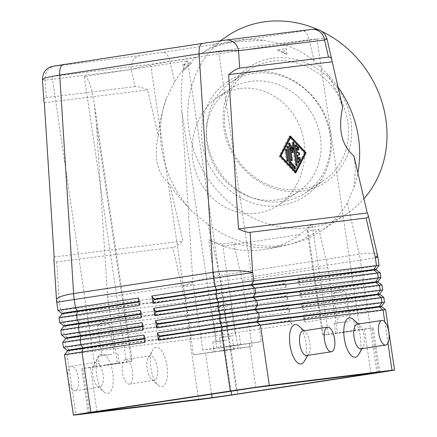 <?xml version="1.0" encoding="UTF-8"?>
<svg xmlns="http://www.w3.org/2000/svg" width="437" height="437" viewBox="0 0 437 437"><rect width="100%" height="100%" fill="white"/><g stroke="black" fill="none" stroke-linecap="round" stroke-linejoin="round"><path stroke-width="0.33" stroke-dasharray="2.19 1.64" d="M249.882 81.462A61.688 55.341 -124 0 0 229.217 89.481A61.688 55.341 -124 0 0 211.858 160.75A61.688 55.341 -124 0 0 277.511 199.807A61.688 55.341 -124 0 0 298.176 191.788A61.688 55.341 -124 0 0 315.541 120.519A61.688 55.341 -124 0 0 249.882 81.462M337.774 86.673A107.049 96.031 -124 0 0 327.553 74.252L314.083 60.672A107.049 96.031 -124 0 0 283.28 44.186L262.916 40.226L234.838 41.99C226.464 43.159 218.8 45.093 211.858 47.791L201.031 53.784L195.951 57.498A107.049 96.031 -124 0 0 174.691 81.916L166.147 98.855L160.16 120.191L158.27 135.563L147.619 89.951C141.845 87.449 137.699 86.335 135.18 86.602L131.198 69.543A12.449 11.373 82.9 0 1 133.203 60.333A12.449 11.373 82.9 0 1 140.621 55.515L163.542 52.227A12.449 5.064 -98.7 0 1 167.125 54.609A12.449 5.064 -98.7 0 1 169.917 61.464L147.4 65.534C139.938 67.101 134.536 68.434 131.198 69.543L45.208 80.179L42.465 79.365M63.185 64.643L54.63 66.151A12.449 11.373 -97.1 0 0 47.212 70.969A12.449 11.373 -97.1 0 0 45.208 80.179L46.317 97.598C44.552 97.828 43.716 98.811 43.809 100.543M53.915 259.381C54.046 261.2 54.996 262.009 56.761 261.807L172.735 247.457C175.232 247.102 178.618 244.966 182.895 241.055L169.589 184.037L177.881 196.098L192.548 211.929L207.919 224.23A107.049 96.031 -124 0 0 284.973 245.13A107.049 96.031 -124 0 0 320.834 231.217A107.049 96.031 -124 0 0 347.311 202.987L353.948 187.326A107.049 96.031 -124 0 0 357.87 172.752M381.594 306.239L381.594 306.239A26.389 0.279 -8.4 0 1 379.879 306.594A26.389 0.279 -8.4 0 1 366.146 308.773L303.196 318.371L304.092 314.749L367.042 305.152A29.874 0.311 171.6 0 0 382.588 302.683A29.874 0.311 171.6 0 0 384.533 302.284M385.625 309.669A29.874 0.311 -8.4 0 1 383.681 310.068A29.874 0.311 -8.4 0 1 368.134 312.542L305.184 322.135L304.092 314.749M305.184 322.135L303.267 318.863L366.217 309.265A26.389 0.279 171.6 0 0 379.95 307.085A26.389 0.279 171.6 0 0 381.67 306.73L381.67 306.73M380.168 272.732A29.874 0.311 -8.4 0 1 378.224 273.13A29.874 0.311 -8.4 0 1 362.677 275.6L299.727 285.197L298.635 277.806L361.59 268.214A29.874 0.311 171.6 0 0 377.131 265.74A29.874 0.311 171.6 0 0 379.081 265.346M379.775 293.926L379.78 293.926A26.389 0.279 -8.4 0 1 378.06 294.276A26.389 0.279 -8.4 0 1 364.327 296.461L301.377 306.058L302.273 302.437L365.223 292.839A29.874 0.311 171.6 0 0 380.769 290.37A29.874 0.311 171.6 0 0 382.714 289.971M383.806 297.357A29.874 0.311 -8.4 0 1 381.862 297.755A29.874 0.311 -8.4 0 1 366.315 300.224L303.365 309.822L302.273 302.437M303.365 309.822L301.448 306.55L364.398 296.952A26.389 0.279 171.6 0 0 378.131 294.773A26.389 0.279 171.6 0 0 379.851 294.418L379.851 294.418M377.956 281.614L377.961 281.614A26.389 0.279 -8.4 0 1 376.241 281.963A26.389 0.279 -8.4 0 1 362.508 284.148L299.558 293.746L300.454 290.124L363.409 280.527A29.874 0.311 171.6 0 0 378.95 278.058A29.874 0.311 171.6 0 0 380.895 277.659M381.987 285.044A29.874 0.311 -8.4 0 1 380.043 285.443A29.874 0.311 -8.4 0 1 364.496 287.912L301.546 297.51L300.454 290.124M301.546 297.51L299.629 294.238L362.584 284.64A26.389 0.279 171.6 0 0 376.312 282.46A26.389 0.279 171.6 0 0 378.032 282.105L378.032 282.105M376.142 269.301L376.142 269.301A26.389 0.279 -8.4 0 1 374.422 269.651A26.389 0.279 -8.4 0 1 360.689 271.836L297.739 281.433L298.635 277.806M299.727 285.197L297.81 281.925L360.765 272.327A26.389 0.279 171.6 0 0 374.493 270.142A26.389 0.279 171.6 0 0 376.213 269.793L376.213 269.793M291.692 324.194L289.775 320.916L226.825 330.514A26.389 0.279 -8.4 0 1 206.854 333.469A26.389 0.279 -8.4 0 1 192.34 335.463L69.707 350.638A26.389 0.279 -8.4 0 1 67.435 350.862L67.364 350.37A26.389 0.279 171.6 0 0 69.636 350.146L192.264 334.971A26.389 0.279 171.6 0 0 206.777 332.978A26.389 0.279 171.6 0 0 226.754 330.022L289.704 320.425L290.6 316.803L291.692 324.194L228.742 333.786A29.874 0.311 -8.4 0 1 206.133 337.135A29.874 0.311 -8.4 0 1 189.702 339.391L67.069 354.565A29.874 0.311 -8.4 0 1 64.496 354.817M63.409 347.431A29.874 0.311 171.6 0 0 65.976 347.175L188.609 332.005A29.874 0.311 171.6 0 0 205.04 329.744A29.874 0.311 171.6 0 0 227.65 326.401L290.6 316.803M59.771 322.806A29.874 0.311 171.6 0 0 62.344 322.55L184.971 307.38A29.874 0.311 171.6 0 0 201.402 305.119A29.874 0.311 171.6 0 0 224.012 301.776L286.967 292.178L288.054 299.569L286.142 296.291L223.187 305.889A26.389 0.279 -8.4 0 1 203.216 308.844A26.389 0.279 -8.4 0 1 188.702 310.838L66.069 326.013A26.389 0.279 -8.4 0 1 63.797 326.231L63.726 325.745A26.389 0.279 171.6 0 0 65.998 325.521L188.631 310.346A26.389 0.279 171.6 0 0 203.145 308.353A26.389 0.279 171.6 0 0 223.116 305.397L286.066 295.8L286.967 292.178M57.952 310.494A29.874 0.311 171.6 0 0 60.525 310.237L183.152 295.068A29.874 0.311 171.6 0 0 199.583 292.806A29.874 0.311 171.6 0 0 222.198 289.463L285.148 279.866L286.24 287.251L223.285 296.849A29.874 0.311 -8.4 0 1 200.676 300.192A29.874 0.311 -8.4 0 1 184.245 302.453L61.617 317.628A29.874 0.311 -8.4 0 1 59.039 317.879M61.59 335.119A29.874 0.311 171.6 0 0 64.163 334.862L186.79 319.693A29.874 0.311 171.6 0 0 203.221 317.431A29.874 0.311 171.6 0 0 225.831 314.088L288.786 304.491L289.873 311.881L287.961 308.604L225.006 318.202A26.389 0.279 -8.4 0 1 205.035 321.157A26.389 0.279 -8.4 0 1 190.521 323.151L67.888 338.325A26.389 0.279 -8.4 0 1 65.616 338.544L65.545 338.052A26.389 0.279 171.6 0 0 67.817 337.834L190.45 322.659A26.389 0.279 171.6 0 0 204.964 320.665A26.389 0.279 171.6 0 0 224.935 317.71L287.885 308.112L288.786 304.491M288.054 299.569L225.104 309.161A29.874 0.311 -8.4 0 1 202.495 312.51A29.874 0.311 -8.4 0 1 186.064 314.766L63.431 329.94A29.874 0.311 -8.4 0 1 60.858 330.192M289.873 311.881L226.923 321.474A29.874 0.311 -8.4 0 1 204.314 324.822A29.874 0.311 -8.4 0 1 187.883 327.078L65.25 342.253A29.874 0.311 -8.4 0 1 62.677 342.504M286.24 287.251L284.323 283.979L221.368 293.577A26.389 0.279 -8.4 0 1 201.397 296.532A26.389 0.279 -8.4 0 1 186.883 298.526L64.255 313.7A26.389 0.279 -8.4 0 1 61.978 313.919L61.907 313.427A26.389 0.279 171.6 0 0 64.179 313.203L186.812 298.034A26.389 0.279 171.6 0 0 201.326 296.04A26.389 0.279 171.6 0 0 221.297 293.085L284.247 283.487L285.148 279.866M107.617 297.094L96.457 124.501L94.387 104.563L91.573 90.038C89.192 80.9 86.761 76.404 84.275 76.562L187.697 60.798C185.244 61.393 183.436 66.528 182.273 76.213C181.186 86.193 181.06 97.948 181.896 111.479L193.05 284.072L107.617 297.094L117.362 363.092L81.637 368.642L94.987 367.025L126.462 362.224L84.275 76.562M96.457 124.501L131.433 361.35L132.291 361.268L126.462 362.224M187.697 60.798L229.884 346.459L216.867 348.327L181.896 111.479M346.437 321.752L337.91 322.954L346.437 321.752M342.078 292.2L333.546 293.402L342.078 292.2M341.401 332.404L355.276 330.454L341.401 332.404M347.989 321.561L334.119 323.511L347.989 321.561M110.446 354.434L101.914 355.636L110.446 354.434M106.082 324.882L97.555 326.084L106.082 324.882M105.404 365.086L119.279 363.136L105.404 365.086M111.992 354.243L98.123 356.193L111.992 354.243M225.033 340.259L216.506 341.455L225.033 340.259M220.669 310.707L212.142 311.909L220.669 310.707M219.997 350.911L233.866 348.961L219.997 350.911M226.579 340.068L212.71 342.018L226.579 340.068M231.85 335.927L223.323 337.129L231.85 335.927M227.486 306.375L218.959 307.577L227.486 306.375M226.814 346.579L240.683 344.629L226.814 346.579M233.402 335.736L219.527 337.686L233.402 335.736M302.978 330.918A12.449 5.064 -98.7 0 1 305.343 331.874A12.449 5.064 -98.7 0 1 309.8 342.466A12.449 5.064 -98.7 0 1 308.702 353.91A12.449 5.064 -98.7 0 1 306.73 355.527M298.93 326.084A19.916 8.101 -98.7 0 1 306.058 343.04A19.916 8.101 -98.7 0 1 304.305 361.344M361.011 348.808A12.449 5.064 81.3 0 0 362.983 347.191A12.449 5.064 81.3 0 0 364.081 335.753A12.449 5.064 81.3 0 0 359.624 325.155A12.449 5.064 81.3 0 0 357.258 324.199M353.211 319.371A19.916 8.101 -98.7 0 1 360.339 336.321A19.916 8.101 -98.7 0 1 358.586 354.631M99.773 387.073A12.449 5.064 -98.7 0 1 97.407 386.117A12.449 5.064 -98.7 0 1 92.95 375.525A12.449 5.064 -98.7 0 1 94.048 364.081A12.449 5.064 -98.7 0 1 96.08 362.453A12.449 5.064 -98.7 0 1 96.135 362.448A12.449 5.064 -98.7 0 1 102.968 374.067A12.449 5.064 -98.7 0 1 99.833 387.067A12.449 5.064 -98.7 0 1 99.773 387.073M101.788 354.03A19.916 8.101 81.3 0 0 98.445 356.647A19.916 8.101 81.3 0 0 96.692 374.951A19.916 8.101 81.3 0 0 103.82 391.902A19.916 8.101 81.3 0 0 107.611 393.431A19.916 8.101 81.3 0 0 112.741 372.739A19.916 8.101 81.3 0 0 101.788 354.03M75.044 390.842A12.449 5.064 -98.7 0 1 68.21 379.223A12.449 5.064 -98.7 0 1 71.346 366.222A12.449 5.064 -98.7 0 1 71.406 366.217A12.449 5.064 -98.7 0 1 78.239 377.836A12.449 5.064 -98.7 0 1 75.098 390.836A12.449 5.064 -98.7 0 1 75.044 390.842M150.415 355.729A12.449 5.064 81.3 0 0 150.361 355.74A12.449 5.064 81.3 0 0 148.329 357.368A12.449 5.064 81.3 0 0 147.231 368.806A12.449 5.064 81.3 0 0 151.688 379.403A12.449 5.064 81.3 0 0 154.053 380.359A12.449 5.064 81.3 0 0 154.108 380.348A12.449 5.064 81.3 0 0 157.249 367.353A12.449 5.064 81.3 0 0 150.415 355.729M156.069 347.317A19.916 8.101 81.3 0 0 152.726 349.928A19.916 8.101 81.3 0 0 150.973 368.238A19.916 8.101 81.3 0 0 158.101 385.188A19.916 8.101 81.3 0 0 161.887 386.718A19.916 8.101 81.3 0 0 167.021 366.02A19.916 8.101 81.3 0 0 156.069 347.317M125.687 359.504A12.449 5.064 81.3 0 0 125.627 359.509A12.449 5.064 81.3 0 0 122.486 372.504A12.449 5.064 81.3 0 0 129.319 384.128A12.449 5.064 81.3 0 0 129.379 384.118A12.449 5.064 81.3 0 0 132.52 371.122A12.449 5.064 81.3 0 0 125.687 359.504M353.948 187.326L355.428 169.032L353.943 155.938M326.98 38.767L324.948 38.472C321.872 38.527 316.661 39.106 309.309 40.22A12.449 5.064 81.3 0 0 306.523 33.359A12.449 5.064 81.3 0 0 302.934 30.978L311.488 29.47A12.449 11.373 82.9 0 1 311.767 29.432L311.843 29.421M342.63 107.464L337.708 93.125L327.553 74.252M308.025 230.938L323.418 335.146L328.389 334.272L312.111 224.044L307.588 229.31L307.107 230.578L308.025 230.938L318.923 229.447C308.058 237.947 295.762 243.535 282.029 246.217L278.719 246.79C263.669 249.014 248.593 247.571 233.484 242.469L222.591 243.961L216.883 243.136L208.689 239.809L224.968 350.037L237.979 348.169L222.591 243.961M227.579 35.889A107.049 96.031 -124 0 0 197.453 159.554A107.049 96.031 -124 0 0 311.384 227.327A107.049 96.031 -124 0 0 347.246 213.414A107.049 96.031 -124 0 0 363.934 198.715M322.222 31.59A107.049 96.031 -124 0 0 317.819 29.547M262.916 40.226A107.049 96.031 -124 0 0 236.078 40.412A107.049 96.031 -124 0 0 211 48.141M271.568 61.317A66.67 59.809 -124 0 0 249.237 69.986A66.67 59.809 -124 0 0 230.474 147.001A66.67 59.809 -124 0 0 301.426 189.21A66.67 59.809 -124 0 0 323.762 180.547A66.67 59.809 -124 0 0 342.526 103.525A66.67 59.809 -124 0 0 271.568 61.317M271.923 58.312A69.155 62.043 -124 0 0 224.951 134.17A69.155 62.043 -124 0 0 302.896 190.985A69.155 62.043 -124 0 0 349.868 115.128A69.155 62.043 -124 0 0 271.923 58.312M253.542 73.465A66.67 59.809 -124 0 0 231.211 82.134A66.67 59.809 -124 0 0 212.448 159.155A66.67 59.809 -124 0 0 283.405 201.364A66.67 59.809 -124 0 0 305.736 192.695A66.67 59.809 -124 0 0 324.5 115.674A66.67 59.809 -124 0 0 253.542 73.465M239.241 88.635C231.692 89.809 224.684 92.568 218.21 96.899C196.082 111.703 186.282 144.21 195.678 171.654C204.909 199.163 231.856 217.233 257.633 213.201C265.183 212.027 272.191 209.274 278.669 204.937C300.798 190.133 310.598 157.626 301.202 130.182C291.965 102.673 265.024 84.609 239.241 88.635M312.111 224.044L300.088 234.483L223.198 246.206A98.265 88.154 -124 0 0 263.817 249.647A98.265 88.154 -124 0 0 266.92 249.112A98.265 88.154 -124 0 0 300.088 234.483M277.255 49.976L287.098 54.641L286.208 48.611L277.255 49.976L283.7 52.429L287.098 54.641M94.987 367.025L52.074 76.437L218.445 51.074L316.956 38.888L150.579 64.25L193.493 354.839L225.071 350.54L252.051 346.426L237.979 348.169M52.074 76.437L150.579 64.25M218.445 51.074L261.359 341.663L229.775 345.957L202.795 350.07L216.867 348.327M323.418 335.146L337.49 333.404L373.214 327.859L359.864 329.476L316.956 38.888M158.27 135.563C153.485 157.489 157.26 173.647 169.589 184.037M166.147 98.855A107.049 96.031 -124 0 0 192.548 211.929M223.198 246.206L208.689 239.809M182.786 64.376L183.677 70.406L191.734 63.01L182.786 64.376C183.917 64.217 185.266 65.157 186.828 67.194L191.734 63.01M183.677 70.406L186.828 67.194M318.923 229.447L327.745 267.406L242.306 280.428L233.484 242.469M283.7 52.429C284.241 50.069 285.077 48.797 286.208 48.611M229.884 346.459L261.359 341.663M131.433 361.35L117.362 363.092M224.968 350.037L193.493 354.839M359.864 329.476L328.389 334.272M327.745 267.406L337.49 333.404M252.051 346.426L242.306 280.428M202.795 350.07L193.05 284.072M138.982 302L140.381 301.787L139.485 305.408M138.392 298.023L140.31 301.295L138.906 301.508M140.801 314.312L142.2 314.099L141.304 317.721M140.211 310.336L142.129 313.608L140.725 313.821M142.615 326.625L144.019 326.412L143.123 330.033M142.03 322.648L143.948 325.92L142.544 326.133M284.323 283.979L284.247 283.487M140.381 301.787L140.31 301.295M286.142 296.291L286.066 295.8M142.2 314.099L142.129 313.608M287.961 308.604L287.885 308.112M144.019 326.412L143.948 325.92M144.434 338.943L145.838 338.724L144.937 342.346M143.849 334.961L145.767 338.233L144.363 338.446M289.775 320.916L289.704 320.425M145.838 338.724L145.767 338.233M297.81 281.925L297.739 281.433M299.629 294.238L299.558 293.746M301.448 306.55L301.377 306.058M303.267 318.863L303.196 318.371M296.865 155.239L298.373 155.048A1.245 0.508 81.3 0 0 298.378 155.048A1.245 0.508 81.3 0 0 298.471 155.009M299.198 157.855A1.245 0.508 81.3 0 0 298.717 157.413A1.245 0.508 81.3 0 0 298.493 157.61L297.499 159.538M295.428 145.614L295.139 145.303A1.245 0.508 81.3 0 0 294.86 145.171A1.245 0.508 81.3 0 0 294.543 146.466L296.81 161.794A1.245 0.508 81.3 0 0 297.499 162.963A1.245 0.508 81.3 0 0 297.717 162.766L297.919 162.384M295.865 148.471L297.384 150.093A1.245 0.508 81.3 0 0 297.663 150.224A1.245 0.508 81.3 0 0 297.996 149.645M285.776 149.825A1.245 0.508 81.3 0 0 285.219 149.203A1.245 0.508 81.3 0 0 284.902 150.497L286.344 160.248A1.245 0.508 81.3 0 0 287.033 161.417A1.245 0.508 81.3 0 0 287.382 160.658M305.119 152.934L304.223 153.07L289.644 137.524M290.332 135.967L289.431 136.104L279.09 156.184L294.882 173.025L295.248 172.32M289.966 136.672L289.431 136.104M295.783 172.888L294.882 173.025M294.675 171.604L304.223 153.07M279.991 156.042L279.09 156.184M287.371 146.788A1.245 0.508 81.3 0 0 286.819 146.166A1.245 0.508 81.3 0 0 286.503 147.46L288.77 162.788A1.245 0.508 81.3 0 0 289.174 163.826L294.035 169.01A1.245 0.508 81.3 0 0 294.314 169.141A1.245 0.508 81.3 0 0 294.647 168.562M292.976 143.178A1.245 0.508 81.3 0 0 292.429 142.582A1.245 0.508 81.3 0 0 292.107 143.123L291.277 148.596M292.664 147.58L295.215 164.886A1.245 0.508 81.3 0 0 295.909 166.055A1.245 0.508 81.3 0 0 296.253 165.295M292.785 152.579L291.883 152.715L292.118 151.164M289.649 147.952L291.883 152.715M288.966 143.68L288.89 143.522A1.245 0.508 81.3 0 0 288.409 143.079A1.245 0.508 81.3 0 0 288.092 144.368L290.365 159.751A1.245 0.508 81.3 0 0 291.053 160.92A1.245 0.508 81.3 0 0 291.403 160.16M54.139 256.983L182.895 241.055M44.323 102.728L147.619 89.951M135.18 86.602L46.317 97.598M225.776 40.067A12.449 11.373 -97.1 0 0 225.497 40.106L311.488 29.47M56.761 261.807L59.328 302.142A29.874 5.768 -3.6 0 1 56.493 299.929M195.951 57.498L169.917 61.464L174.691 81.916M314.083 60.672L309.309 40.22L283.28 44.186M377.044 372.876L368.134 312.542L366.217 309.265L367.042 305.152L366.315 300.224L364.398 296.952L365.223 292.839L364.496 287.912L362.508 284.148L363.409 280.527L362.677 275.6L360.689 271.836L361.59 268.214L360.394 260.119A29.874 12.149 81.3 0 0 359.891 257.153A29.874 12.149 81.3 0 0 359.274 254.236L347.311 202.987M377.885 257.246A29.874 0.311 171.6 0 1 375.94 257.65A29.874 0.311 171.6 0 1 360.394 260.119L221.002 281.368L222.198 289.463L221.368 293.577L223.285 296.849L224.012 301.776L223.187 305.889L225.104 309.161L225.831 314.088L225.006 318.202L226.923 321.474L227.65 326.401L226.825 330.514L228.742 333.786L237.652 394.125M207.919 224.23L219.882 275.485A29.874 12.149 -98.7 0 1 220.499 278.402A29.874 12.149 -98.7 0 1 221.002 281.368A29.874 0.311 171.6 0 1 198.393 284.711A29.874 0.311 171.6 0 1 181.961 286.972L172.735 247.457M384.811 321.845L387.936 343.012M198.611 399.729L189.702 339.391L192.34 335.463L192.264 334.971L188.609 332.005L187.883 327.078L190.521 323.151L190.45 322.659L186.79 319.693L186.064 314.766L188.702 310.838L188.631 310.346L184.971 307.38L184.245 302.453L186.883 298.526L186.812 298.034L183.152 295.068L181.961 286.972A29.874 5.157 -13.1 0 1 197.6 280.554A29.874 5.157 -13.1 0 1 219.882 275.485L359.274 254.236A29.874 5.157 -13.1 0 1 375.148 253.487A29.874 5.157 -13.1 0 1 377.421 254.82M56.755 302.393A29.874 0.311 171.6 0 0 59.328 302.142L60.525 310.237L64.179 313.203L64.255 313.7L61.617 317.628L62.344 322.55L65.998 325.521L66.069 326.013L63.431 329.94L64.163 334.862L67.817 337.834L67.888 338.325L65.25 342.253L65.976 347.175L69.636 350.146L69.707 350.638L67.069 354.565L75.978 414.899M255.842 387.482L249.298 343.154M378.469 372.308L371.925 327.985M231.064 391.088L225.071 350.54M370.958 373.242L364.469 329.29M96.927 411.534L90.383 367.206M236.319 390.285L229.775 345.957M211.568 394.059L205.554 353.342M89.448 412.714L82.921 368.517M299.394 157.473L298.493 157.61M298.127 162.706L297.717 162.766M297.706 161.657L296.81 161.794M295.445 146.329L294.543 146.466M298.285 149.957L297.384 150.093M295.532 145.242L295.139 145.303M285.803 150.361L284.902 150.497M287.246 160.111L286.344 160.248M294.937 168.873L294.035 169.01M290.075 163.689L289.174 163.826M289.665 162.651L288.77 162.788M287.404 147.324L286.503 147.46M293.003 142.986L292.107 143.123M296.117 164.749L295.215 164.886M288.994 144.232L288.092 144.368M291.266 159.614L290.365 159.751M163.542 52.227L302.934 30.978M54.63 66.151L140.621 55.515M227.781 81.446C206.936 95.091 197.049 123.076 203.456 149.006C210.852 184.305 247.828 211.322 281.373 205.346C290.015 204.008 297.919 200.938 305.086 196.137C325.904 182.508 335.791 154.589 329.438 128.691C322.096 93.338 285.077 66.244 251.493 72.236C242.852 73.569 234.948 76.639 227.781 81.446M94.387 104.563L132.291 361.268M350.026 321.162L345.662 291.61L339.068 288.868L333.551 293.396L337.91 322.954M355.276 330.454L353.817 320.605M114.03 353.844L109.665 324.292L103.072 321.55L97.555 326.084L101.914 355.636M119.279 363.136L117.821 353.287M228.617 339.669L224.252 310.117L217.659 307.375L212.142 311.903L216.506 341.455M233.866 348.961L232.413 339.107M235.434 335.337L231.069 305.791L224.476 303.043L218.959 307.577L223.323 337.129M240.683 344.629L239.23 334.78M305.343 331.874L304.097 330.743M308.702 353.91L307.85 355.357M362.983 347.191L362.126 348.639M359.624 325.155L358.373 324.03M97.407 386.117L103.82 391.902M94.048 364.081L98.445 356.647M71.346 366.222L96.08 362.453M151.688 379.403L158.101 385.188M148.329 357.368L152.726 349.928M125.627 359.509L150.361 355.74M307.102 230.578L322.555 335.228M347.246 213.414L320.834 231.217M249.237 69.986L231.211 82.134M229.217 89.481L218.21 96.899M266.92 249.112L282.029 246.217M298.176 191.788L278.669 204.937M323.762 180.547L305.736 192.695M220.281 40.805L201.031 53.778M129.379 384.118L154.108 380.348M99.833 387.067L75.098 390.836M219.527 337.686L220.98 347.541M212.71 342.018L214.163 351.867M98.123 356.193L99.576 366.048M334.119 323.511L335.572 333.36M379.758 372.182L373.214 327.859M88.181 412.97L81.637 368.642M299.613 157.276L298.717 157.413M298.4 162.826L297.499 162.963M298.564 150.088L297.663 150.224M295.762 145.035L294.86 145.171M286.12 149.066L285.219 149.203M287.934 161.28L287.033 161.417M295.215 169.004L294.314 169.141M287.715 146.029L286.819 146.166M293.331 142.44L292.429 142.582M296.805 165.913L295.909 166.055M289.31 142.943L288.409 143.079M291.954 160.783L291.053 160.92"/><path stroke-width="0.66" d="M239.667 68.123L238.558 50.708A12.449 11.373 -97.1 0 0 233.981 42.504A12.449 11.373 -97.1 0 0 225.787 40.067A12.449 11.373 -97.1 0 0 225.776 40.067L202.522 43.4A12.449 5.064 81.3 0 0 199.813 46.562A12.449 5.064 81.3 0 0 199.108 53.855L221.838 51.227C229.447 50.632 235.019 50.457 238.558 50.708L324.549 40.067L326.991 38.8L342.63 107.464C337.845 129.385 341.619 145.543 353.943 155.938L367.255 212.956L368.151 215.113C368.533 216.796 367.839 217.752 366.086 217.987L250.117 232.331C247.604 232.599 243.731 231.446 238.498 228.884L228.682 74.629C233.5 70.647 237.16 68.478 239.667 68.123L328.531 57.127C330.296 56.925 331.388 57.706 331.814 59.476M311.767 29.432A12.449 11.373 82.9 0 1 311.778 29.426A12.449 11.373 82.9 0 1 319.971 31.863A12.449 11.373 82.9 0 1 324.549 40.067L328.531 57.127M366.086 217.987L375.312 257.497A29.874 0.311 171.6 0 1 377.885 257.246L379.081 265.341A29.874 0.311 171.6 0 0 379.081 265.341A29.874 0.311 171.6 0 0 376.508 265.592L253.875 280.762L252.679 272.672A29.874 5.768 -3.6 0 0 235.805 270.727A29.874 5.768 -3.6 0 0 213.01 272.327L73.618 293.577A29.874 5.768 -3.6 0 0 58.258 297.788A29.874 5.768 -3.6 0 0 56.493 299.929L53.915 259.381L54.139 256.983L44.323 102.728L43.809 100.543L42.465 79.408L44.29 78.294C47.229 77.294 52.374 76.235 59.716 75.098L199.108 53.855L213.01 272.327A29.874 12.149 81.3 0 0 213.261 275.294A29.874 12.149 81.3 0 0 213.638 278.276L214.835 286.372L151.885 295.964L152.972 303.354L215.927 293.757A29.874 0.311 -8.4 0 1 238.536 290.414A29.874 0.311 -8.4 0 1 254.968 288.152L377.595 272.983A29.874 0.311 -8.4 0 1 380.168 272.726A29.874 0.311 -8.4 0 1 380.168 272.732L380.9 277.653A29.874 0.311 171.6 0 0 380.9 277.653A29.874 0.311 171.6 0 0 378.322 277.905L255.694 293.08A29.874 0.311 171.6 0 0 239.263 295.336A29.874 0.311 171.6 0 0 216.654 298.684L153.698 308.276L154.791 315.667L217.746 306.069A29.874 0.311 -8.4 0 1 240.355 302.726A29.874 0.311 -8.4 0 1 256.787 300.465L379.414 285.295A29.874 0.311 -8.4 0 1 381.987 285.039A29.874 0.311 -8.4 0 1 381.987 285.044L382.714 289.966A29.874 0.311 171.6 0 0 382.714 289.966A29.874 0.311 171.6 0 0 380.141 290.217L257.513 305.392A29.874 0.311 171.6 0 0 241.082 307.648A29.874 0.311 171.6 0 0 218.473 310.997L155.517 320.589L156.61 327.979L219.56 318.382A29.874 0.311 -8.4 0 1 242.174 315.039A29.874 0.311 -8.4 0 1 258.606 312.777L381.233 297.608A29.874 0.311 -8.4 0 1 383.806 297.351A29.874 0.311 -8.4 0 1 383.806 297.357L384.533 302.278A29.874 0.311 171.6 0 0 381.96 302.53L259.332 317.704A29.874 0.311 171.6 0 0 242.901 319.96A29.874 0.311 171.6 0 0 220.292 323.309L157.336 332.907L158.429 340.292L221.379 330.694A29.874 0.311 -8.4 0 1 243.988 327.351A29.874 0.311 -8.4 0 1 260.419 325.09L383.052 309.92A29.874 0.311 -8.4 0 1 385.625 309.664A29.874 0.311 -8.4 0 1 385.625 309.669L394.535 370.002A29.874 0.311 -8.4 0 1 392.59 370.401A29.874 0.311 -8.4 0 1 377.044 372.876L237.652 394.125A29.874 0.311 -8.4 0 1 215.042 397.468A29.874 0.311 -8.4 0 1 198.611 399.729L75.978 414.899A29.874 0.311 -8.4 0 1 73.405 415.15A29.874 0.311 -8.4 0 1 75.35 414.751A29.874 0.311 -8.4 0 1 90.896 412.277L81.987 351.943L144.937 342.346L143.849 334.961L80.894 344.558A29.874 0.311 171.6 0 0 65.353 347.027A29.874 0.311 171.6 0 0 63.403 347.426A29.874 0.311 171.6 0 0 63.409 347.431L67.364 350.37A26.389 0.279 171.6 0 0 67.364 350.37L67.435 350.862A26.389 0.279 -8.4 0 1 67.435 350.856A26.389 0.279 -8.4 0 1 69.155 350.507A26.389 0.279 -8.4 0 1 82.883 348.322L144.434 338.943M381.594 306.239L381.67 306.73A26.389 0.279 171.6 0 0 381.665 306.725A26.389 0.279 171.6 0 0 379.392 306.954L256.765 322.124A26.389 0.279 171.6 0 0 242.251 324.117A26.389 0.279 171.6 0 0 222.28 327.073L159.325 336.67L159.254 336.179L222.204 326.581A26.389 0.279 -8.4 0 1 242.18 323.626A26.389 0.279 -8.4 0 1 256.694 321.632L379.321 306.457A26.389 0.279 -8.4 0 1 381.594 306.239L384.533 302.284A29.874 0.311 171.6 0 0 384.533 302.278M157.435 323.866L220.39 314.269L219.56 318.382L220.292 323.309L222.28 327.073L221.379 330.694L230.288 391.028A29.874 0.311 -8.4 0 1 252.897 387.685A29.874 0.311 -8.4 0 1 269.329 385.423L260.419 325.09L256.765 322.124L256.694 321.632L259.332 317.704L258.606 312.777L254.946 309.811A26.389 0.279 171.6 0 0 240.432 311.805A26.389 0.279 171.6 0 0 220.461 314.76L157.506 324.358L155.517 320.589M387.936 343.012L391.962 370.254A29.874 0.311 -8.4 0 1 394.535 370.002M379.775 293.926L379.851 294.418A26.389 0.279 171.6 0 0 379.846 294.412A26.389 0.279 171.6 0 0 377.579 294.636L254.946 309.811L254.875 309.32L257.513 305.392L256.787 300.465L253.127 297.499L253.056 297.007L255.694 293.08L254.968 288.152L251.308 285.186L251.237 284.689L253.875 280.762A29.874 0.311 171.6 0 0 237.444 283.023A29.874 0.311 171.6 0 0 214.835 286.372L216.823 290.135L153.873 299.733L153.797 299.241L216.752 289.644A26.389 0.279 -8.4 0 1 236.723 286.688A26.389 0.279 -8.4 0 1 251.237 284.689L373.87 269.52A26.389 0.279 -8.4 0 1 376.142 269.296L376.213 269.787A26.389 0.279 171.6 0 0 376.213 269.787A26.389 0.279 171.6 0 0 373.941 270.011L251.308 285.186A26.389 0.279 171.6 0 0 236.794 287.18A26.389 0.279 171.6 0 0 216.823 290.135L215.927 293.757L216.654 298.684L218.642 302.448L155.692 312.045L155.616 311.554L218.571 301.956A26.389 0.279 -8.4 0 1 238.542 299.001A26.389 0.279 -8.4 0 1 253.056 297.007L375.683 281.832A26.389 0.279 -8.4 0 1 377.961 281.614L378.032 282.1A26.389 0.279 171.6 0 0 378.032 282.1A26.389 0.279 171.6 0 0 375.76 282.324L253.127 297.499A26.389 0.279 171.6 0 0 238.613 299.492A26.389 0.279 171.6 0 0 218.642 302.448L217.746 306.069L218.473 310.997L220.39 314.269A26.389 0.279 -8.4 0 1 240.361 311.313A26.389 0.279 -8.4 0 1 254.875 309.32L377.502 294.145A26.389 0.279 -8.4 0 1 379.775 293.926L382.714 289.971M144.363 338.446L82.811 347.83A26.389 0.279 171.6 0 0 69.079 350.015A26.389 0.279 171.6 0 0 67.364 350.365M67.435 350.856L64.496 354.811A29.874 0.311 -8.4 0 1 64.496 354.811A29.874 0.311 -8.4 0 1 66.44 354.418A29.874 0.311 -8.4 0 1 81.987 351.943L82.811 347.83L80.894 344.558L80.168 339.631L143.123 330.033L142.03 322.648L79.075 332.246A29.874 0.311 171.6 0 0 63.534 334.715A29.874 0.311 171.6 0 0 61.584 335.113A29.874 0.311 171.6 0 0 61.59 335.119L60.858 330.192A29.874 0.311 -8.4 0 1 60.863 330.186A29.874 0.311 -8.4 0 1 62.808 329.788A29.874 0.311 -8.4 0 1 78.349 327.318L141.304 317.721L140.211 310.336L77.262 319.933A29.874 0.311 171.6 0 0 61.715 322.402A29.874 0.311 171.6 0 0 59.771 322.801A29.874 0.311 171.6 0 0 59.771 322.806L59.039 317.879A29.874 0.311 -8.4 0 1 59.044 317.874A29.874 0.311 -8.4 0 1 60.989 317.475A29.874 0.311 -8.4 0 1 76.53 315.006L139.485 305.408L138.392 298.023L75.443 307.615A29.874 0.311 171.6 0 0 59.896 310.09A29.874 0.311 171.6 0 0 57.952 310.488A29.874 0.311 171.6 0 0 57.952 310.494L56.755 302.393A29.874 0.311 171.6 0 1 58.7 301.994A29.874 0.311 171.6 0 1 74.246 299.525L213.638 278.276A29.874 0.311 171.6 0 1 236.248 274.928A29.874 0.311 171.6 0 1 252.679 272.672L250.117 232.331M142.544 326.133L80.992 335.518A26.389 0.279 171.6 0 0 67.265 337.697A26.389 0.279 171.6 0 0 65.545 338.052A26.389 0.279 171.6 0 0 65.545 338.058L61.59 335.119M65.545 338.052L65.616 338.544L62.677 342.499A29.874 0.311 -8.4 0 1 62.677 342.499A29.874 0.311 -8.4 0 1 64.627 342.1A29.874 0.311 -8.4 0 1 80.168 339.631L81.069 336.009L142.615 326.625M65.616 338.544A26.389 0.279 -8.4 0 1 67.336 338.194A26.389 0.279 -8.4 0 1 81.069 336.009L79.075 332.246L78.349 327.318L79.25 323.697L140.801 314.312M140.725 313.821L79.173 323.205A26.389 0.279 171.6 0 0 65.446 325.385A26.389 0.279 171.6 0 0 63.726 325.74A26.389 0.279 171.6 0 0 63.726 325.745M59.771 322.806L63.726 325.74L63.797 326.231A26.389 0.279 -8.4 0 1 63.802 326.231A26.389 0.279 -8.4 0 1 65.517 325.882A26.389 0.279 -8.4 0 1 79.25 323.697L77.262 319.933L76.53 315.006L77.431 311.384L138.982 302M138.906 301.508L77.36 310.893A26.389 0.279 171.6 0 0 63.627 313.072A26.389 0.279 171.6 0 0 61.907 313.427A26.389 0.279 171.6 0 0 61.907 313.433L57.952 310.494M61.907 313.427L61.978 313.919A26.389 0.279 -8.4 0 1 61.983 313.919A26.389 0.279 -8.4 0 1 63.698 313.564A26.389 0.279 -8.4 0 1 77.431 311.384L75.443 307.615L74.246 299.525A29.874 12.149 -98.7 0 1 73.869 296.543A29.874 12.149 -98.7 0 1 73.618 293.577L59.716 75.098A12.449 5.064 -98.7 0 1 60.421 67.811A12.449 5.064 -98.7 0 1 63.13 64.649A12.449 5.064 -98.7 0 1 63.185 64.643L202.468 43.41M306.73 355.527A12.449 5.064 -98.7 0 1 306.67 355.532A12.449 5.064 -98.7 0 1 306.616 355.543A12.449 5.064 -98.7 0 1 299.782 343.924A12.449 5.064 -98.7 0 1 302.923 330.924A12.449 5.064 -98.7 0 1 302.978 330.918M307.85 355.357L304.305 361.344A19.916 8.101 -98.7 0 1 300.962 363.961A19.916 8.101 -98.7 0 1 290.01 345.252A19.916 8.101 -98.7 0 1 295.144 324.554A19.916 8.101 -98.7 0 1 298.93 326.084L304.097 330.743M327.712 327.149A12.449 5.064 -98.7 0 1 334.545 338.768A12.449 5.064 -98.7 0 1 331.404 351.763A12.449 5.064 -98.7 0 1 331.344 351.774A12.449 5.064 -98.7 0 1 324.511 340.15A12.449 5.064 -98.7 0 1 327.652 327.155A12.449 5.064 -98.7 0 1 327.712 327.149M357.258 324.199A12.449 5.064 81.3 0 0 357.198 324.21A12.449 5.064 81.3 0 0 354.063 337.206A12.449 5.064 81.3 0 0 360.896 348.83A12.449 5.064 81.3 0 0 360.951 348.819A12.449 5.064 81.3 0 0 361.011 348.808M362.126 348.639L358.586 354.631A19.916 8.101 -98.7 0 1 355.237 357.242A19.916 8.101 -98.7 0 1 344.29 338.538A19.916 8.101 -98.7 0 1 349.42 317.841A19.916 8.101 -98.7 0 1 353.211 319.371L358.373 324.03M385.625 345.055A12.449 5.064 81.3 0 0 385.68 345.05A12.449 5.064 81.3 0 0 388.821 332.054A12.449 5.064 81.3 0 0 381.987 320.43A12.449 5.064 81.3 0 0 381.933 320.441A12.449 5.064 81.3 0 0 378.792 333.436A12.449 5.064 81.3 0 0 385.625 345.055M311.843 29.421L315.541 29.203L319.605 30.126L321.807 31.3L325.073 34.528L326.98 38.767M363.934 198.715A107.049 96.031 -124 0 0 322.222 31.59M317.819 29.547A107.049 96.031 -124 0 0 263.44 21.97A107.049 96.031 -124 0 0 227.579 35.889L220.281 40.805M357.87 172.752A107.049 96.031 -124 0 0 337.774 86.673M255.842 387.482L379.758 372.182L231.621 394.868L212.098 397.67L88.181 412.97L255.842 387.482M228.682 74.629L331.978 61.846M238.498 228.884L367.255 212.956M295.783 172.888L279.991 156.042L290.332 135.967L306.124 152.813L295.783 172.888M230.288 391.028L90.896 412.277M152.972 303.354L153.873 299.733M376.142 269.296A26.389 0.279 -8.4 0 1 376.142 269.301L379.081 265.346M153.797 299.241L151.885 295.964M154.791 315.667L155.692 312.045M377.961 281.614A26.389 0.279 -8.4 0 1 377.956 281.614L380.895 277.659M155.616 311.554L153.698 308.276M156.61 327.979L157.506 324.358M158.429 340.292L159.325 336.67M391.962 370.254L269.329 385.423M159.254 336.179L157.336 332.907M298.471 155.009A1.245 0.508 81.3 0 0 298.673 153.633A1.245 0.508 81.3 0 0 298.007 152.589L296.499 152.775L295.865 148.471L296.761 148.334L297.4 152.639L298.908 152.447A1.245 0.508 -98.7 0 1 299.591 153.611A1.245 0.508 -98.7 0 1 299.274 154.911A1.245 0.508 -98.7 0 1 299.269 154.911L296.865 155.239L297.499 159.538L298.4 159.401L299.394 157.473A1.245 0.508 -98.7 0 1 299.613 157.276A1.245 0.508 -98.7 0 1 300.235 158.123A1.245 0.508 -98.7 0 1 300.208 159.543L298.618 162.63A1.245 0.508 -98.7 0 1 298.4 162.826A1.245 0.508 -98.7 0 1 297.706 161.657L295.445 146.329A1.245 0.508 -98.7 0 1 295.762 145.035A1.245 0.508 -98.7 0 1 296.04 145.166L298.471 147.761A1.245 0.508 -98.7 0 1 298.908 149.11A1.245 0.508 -98.7 0 1 298.564 150.088A1.245 0.508 -98.7 0 1 298.285 149.957L296.761 148.334M297.761 155.097L298.4 159.401M297.919 162.384L299.312 159.68A1.245 0.508 81.3 0 0 299.198 157.855M297.4 152.639L296.499 152.775M297.996 149.645A1.245 0.508 81.3 0 0 297.57 147.897L295.428 145.614M287.382 160.658A1.245 0.508 81.3 0 0 287.349 160.122L285.907 150.372A1.245 0.508 81.3 0 0 285.776 149.825M285.803 150.361A1.245 0.508 -98.7 0 1 286.12 149.066A1.245 0.508 -98.7 0 1 286.809 150.235L288.251 159.986A1.245 0.508 -98.7 0 1 287.934 161.28A1.245 0.508 -98.7 0 1 287.246 160.111L285.803 150.361M305.119 152.934L290.539 137.387L289.644 137.524L280.095 156.058L294.675 171.604L295.576 171.468L305.119 152.934M290.539 137.387L280.996 155.922L280.095 156.058M306.124 152.813L305.228 152.95L289.966 136.672M295.248 172.32L305.228 152.95M280.996 155.922L295.576 171.468M290.567 161.816L295.122 166.677A1.245 0.508 -98.7 0 1 295.559 168.027A1.245 0.508 -98.7 0 1 295.215 169.004A1.245 0.508 -98.7 0 1 294.937 168.873L290.075 163.689A1.245 0.508 -98.7 0 1 289.665 162.651L287.404 147.324A1.245 0.508 -98.7 0 1 287.715 146.029A1.245 0.508 -98.7 0 1 288.409 147.198L290.567 161.816L289.665 161.952L287.508 147.335A1.245 0.508 81.3 0 0 287.371 146.788M294.647 168.562A1.245 0.508 81.3 0 0 294.221 166.814L289.665 161.952M296.253 165.295A1.245 0.508 81.3 0 0 296.22 164.76L293.118 143.746A1.245 0.508 81.3 0 0 292.976 143.178M293.56 147.444L292.785 152.579L290.545 147.815L292.271 159.489A1.245 0.508 -98.7 0 1 291.954 160.783A1.245 0.508 -98.7 0 1 291.266 159.614L288.994 144.232A1.245 0.508 -98.7 0 1 289.31 142.943A1.245 0.508 -98.7 0 1 289.791 143.385L292.178 148.46L293.003 142.986A1.245 0.508 -98.7 0 1 293.331 142.44A1.245 0.508 -98.7 0 1 294.019 143.609L297.122 164.623A1.245 0.508 -98.7 0 1 296.805 165.913A1.245 0.508 -98.7 0 1 296.117 164.749L293.56 147.444L292.664 147.58L292.118 151.164M290.545 147.815L289.649 147.952L291.37 159.625A1.245 0.508 81.3 0 1 291.403 160.16M292.178 148.46L291.277 148.596L288.966 143.68M225.497 40.106L202.582 43.394A12.449 5.064 81.3 0 0 202.522 43.4L63.13 64.649C54.019 66.162 54.647 65.758 50.692 66.905C45.47 68.822 42.728 72.99 42.471 79.403M368.151 215.113L377.421 254.82A29.874 5.157 -13.1 0 1 375.312 257.497L376.508 265.592L373.87 269.52L373.941 270.011L377.595 272.983L378.322 277.905L375.683 281.832L375.76 282.324L379.414 285.295L380.141 290.217L377.502 294.145L377.579 294.636L381.233 297.608L381.96 302.53L379.321 306.457L379.392 306.954L383.052 309.92L384.811 321.845M231.621 394.868L231.064 391.088M371.013 373.619L370.958 373.242M212.098 397.67L211.568 394.059M298.908 152.447L298.007 152.589M300.208 159.543L299.312 159.68M298.618 162.63L298.127 162.706M298.471 147.761L297.57 147.897M296.04 145.166L295.532 145.242M286.809 150.235L285.907 150.372M288.251 159.986L287.349 160.122M295.122 166.677L294.221 166.814M288.409 147.198L287.508 147.335M294.019 143.609L293.118 143.746M297.122 164.623L296.22 164.76M292.271 159.489L291.37 159.625M289.791 143.385L288.983 143.505M381.665 306.725L385.625 309.664M379.846 294.412L383.806 297.351M378.032 282.1L381.987 285.039M376.213 269.787L380.168 272.726M64.496 354.817L73.405 415.15M62.677 342.504L63.403 347.426M63.802 326.231L60.863 330.186M61.983 313.919L59.044 317.874M331.404 351.763L306.67 355.532M385.68 345.05L360.951 348.819M357.198 324.21L381.933 320.441M327.652 327.155L302.923 330.924M377.885 257.246A29.874 29.874 0 0 0 377.421 254.82M56.493 299.929A29.874 29.874 0 0 0 56.755 302.393M225.787 40.067L311.778 29.426"/></g></svg>
